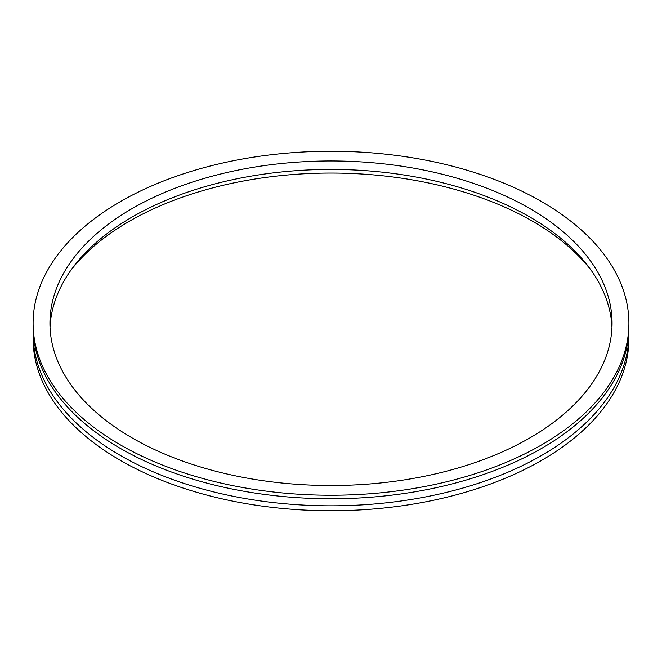 <?xml version="1.0" encoding="UTF-8"?>
<svg xmlns="http://www.w3.org/2000/svg" width="662" height="662" viewBox="0 0 662 662"><rect width="100%" height="100%" fill="white"/><g stroke="black" fill="none" stroke-linecap="round" stroke-linejoin="round"><path stroke-width="0.99" d="M33.1 323.246L33.1 326.771A297.9 171.988 0 0 0 120.352 448.389A297.9 171.988 0 0 0 445.005 485.668A297.9 171.988 0 0 0 628.9 326.771L628.9 323.246A297.9 171.988 0 0 0 541.648 201.629A297.9 171.988 0 0 0 216.995 164.35A297.9 171.988 0 0 0 33.1 323.246A297.9 171.988 0 0 0 120.352 444.864A297.9 171.988 0 0 0 445.005 482.143A297.9 171.988 0 0 0 628.9 323.246M33.166 330.297A297.9 171.988 0 0 0 33.1 333.822A297.9 171.988 0 0 0 120.352 455.439A297.9 171.988 0 0 0 445.005 492.718A297.9 171.988 0 0 0 628.9 333.822A297.9 171.988 0 0 0 628.834 330.297M33.1 333.822L33.1 338.754A297.9 171.988 0 0 0 120.352 460.371A297.9 171.988 0 0 0 445.005 497.65A297.9 171.988 0 0 0 628.9 338.754L628.9 333.822M591.034 270.113A285.165 164.639 0 0 0 532.645 221.282A285.165 164.639 0 0 0 70.966 270.113M529.741 208.505A281.06 162.273 0 0 0 223.442 173.328A281.06 162.273 0 0 0 49.94 323.246A281.06 162.273 0 0 0 132.259 437.987A281.06 162.273 0 0 0 438.558 473.164A281.06 162.273 0 0 0 612.06 323.246A281.06 162.273 0 0 0 529.741 208.505M611.969 327.475A281.06 162.273 0 0 0 529.741 216.962A281.06 162.273 0 0 0 226.834 180.991A281.06 162.273 0 0 0 50.031 327.475"/></g></svg>
